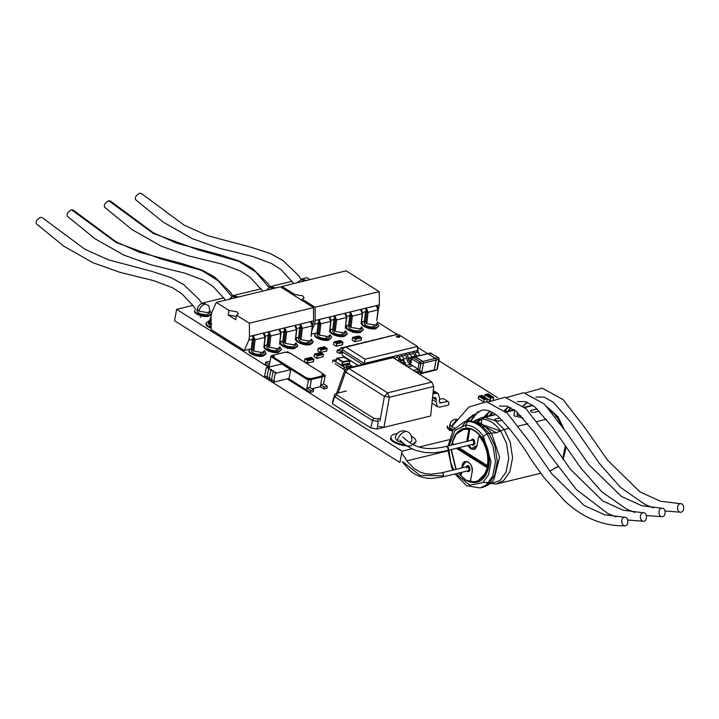 <?xml version="1.0" encoding="UTF-8"?>
<svg xmlns="http://www.w3.org/2000/svg" width="719" height="719" viewBox="0 0 719 719"><rect width="100%" height="100%" fill="white"/><g stroke="black" fill="none" stroke-linecap="round" stroke-linejoin="round"><path stroke-width="1.08" d="M317.906 322.795L318.472 323.155L317.268 333.598L318.409 334.173L319.622 323.658L318.328 320.521L319.092 319.613L328.889 317.124M329.581 331.459L330.749 321.384L320.818 323.793L319.631 334.047L318.409 334.173M317.268 333.598L317.34 332.906L317.268 333.598M333.661 318.966L334.227 319.326L333.023 329.769L334.164 330.345L335.387 319.829L334.083 316.693L334.847 315.785L344.644 313.295M345.336 327.63L346.504 317.555L336.573 319.964L335.396 330.219L334.164 330.345L334.712 331.369M333.023 329.769L333.095 329.077L333.023 329.769M349.416 315.138L349.982 315.497L348.778 325.941L349.928 326.516L351.142 316.001L349.838 312.864L350.602 311.956L360.399 309.467M361.091 323.802L362.259 313.727L352.328 316.135L351.151 326.399L349.928 326.516M348.778 325.941L348.85 325.249L348.778 325.941M365.171 311.309L365.737 311.669L364.533 322.112L365.683 322.687L366.897 312.172L365.594 309.035L366.357 308.127L376.154 305.638M376.846 319.973L378.014 309.898L368.092 312.307L366.906 322.57L365.683 322.687M364.533 322.112L364.605 321.42L364.533 322.112M378.302 309.512L379.38 304.856L379.219 291.644L346.145 270.838L282.01 286.423L281.524 287.519M379.219 291.644L315.084 307.229L302.295 299.185L304.11 297.855L302.672 295.824L294.79 294.466L282.01 286.423M379.38 304.856L315.246 320.44L315.084 307.229M318.193 323.343L314.545 324.233L315.246 320.44M365.468 311.857L362.529 312.567M349.713 315.686L346.774 316.396M333.949 319.515L331.019 320.225M312.046 329.913L314.545 324.233M364.371 321.294L361.549 321.977M348.616 325.123L345.794 325.806M332.861 328.951L330.039 329.635M317.106 332.78L311.552 334.128M302.061 300.443L302.295 299.185M294.556 295.725L294.79 294.466M252.153 338.775L252.72 339.125L251.515 349.578L252.657 350.144L253.879 339.638L252.576 336.501L253.34 335.593L263.136 333.104M263.828 347.439L264.996 337.364L255.065 339.772L253.888 350.027L252.657 350.144M251.515 349.578L251.587 348.877L251.515 349.578M267.908 334.946L268.475 335.297L267.27 345.749L268.412 346.315L269.634 335.809L268.331 332.672L269.095 331.765L278.891 329.275M279.583 343.61L280.752 333.535L270.82 335.944L269.643 346.199L268.412 346.315L268.96 347.349M267.27 345.749L267.342 345.048L267.27 345.749M283.663 331.117L284.23 331.468L283.025 341.92L284.176 342.487L285.389 331.98L284.086 328.844L284.85 327.936L294.646 325.446M295.338 339.781L296.507 329.706L286.584 332.115L285.398 342.37L284.176 342.487M283.025 341.92L283.097 341.219L283.025 341.92M299.419 327.289L299.985 327.639L298.78 338.092L299.931 338.658L301.144 328.152L299.841 325.015L300.605 324.107L310.41 321.618M311.093 335.953L312.262 325.878L302.339 328.286L301.153 338.541L299.931 338.658M298.78 338.092L298.852 337.391L298.78 338.092M211.107 322.013L210.631 323.847L209.526 323.011L211.044 317.205M209.66 322.202L209.526 323.011M210.631 323.847L211.862 323.883M216.257 302.402L211.737 312.666L211.035 316.45L211.197 329.662L244.271 350.477L248.792 340.204L249.493 336.42L249.331 323.208L236.542 315.165L238.357 313.835L236.919 311.803L229.037 310.446L216.257 302.402L280.392 286.809L313.466 307.624L249.331 323.208M312.549 325.491L313.628 320.836L249.493 336.42M313.628 320.836L313.466 307.624M299.715 327.837L296.776 328.547M283.96 331.666L281.021 332.376M268.205 335.494L265.266 336.204M252.441 339.323L248.792 340.204M298.619 337.265L295.797 337.957M282.864 341.094L280.042 341.786M267.108 344.922L264.286 345.614M251.353 348.751L244.271 350.477M236.299 316.486L228.193 314.985L235.697 319.712L236.542 315.165M228.193 314.985L229.037 310.446M353.829 337.103L352.652 337.382L353.838 337.103L356.615 339.017L360.354 338.002L356.633 338.901M355.456 339.17L352.589 337.481L352.121 339.979L354.952 341.795L356.444 341.426L354.907 341.732L355.366 339.233L356.624 338.856L355.402 339.233L354.943 341.732M352.121 339.961L352.661 337.391L352.139 340.033L354.925 341.786L361.019 340.186L361.45 337.84L355.483 339.278L355.033 341.66L355.483 339.269L356.606 339.009M357.532 336.348L360.372 337.975L361.567 337.741L361.109 340.24L359.545 340.671L361.109 340.24L361.576 337.732L358.727 335.908L361.522 337.66L360.372 337.975M359.392 340.581L361.118 340.231M359.599 340.554L361.001 340.177M353.811 337.13L357.541 336.222L360.354 338.002M356.256 337.553L356.867 337.687M357.46 337.256L358.071 337.4M357.936 337.229L358.871 337.4M356.858 337.409L357.658 337.669M355.411 337.759L356.327 337.957M333.976 342.001L333.508 344.5L334.047 341.911L336.834 343.664L334.047 341.911L335.234 341.624L338.002 343.538L341.75 342.523L338.002 343.538M337.831 345.947L336.294 346.252L336.762 343.754L336.366 346.297L342.406 344.707L342.837 342.361L336.887 343.808L336.447 346.154L336.878 343.799L337.993 343.529L336.869 343.79L338.02 343.394M336.869 343.79L336.438 346.145M340.788 345.102L342.442 344.823L340.977 345.183L342.424 344.725L342.837 342.361M338.919 340.851L341.768 342.496L342.927 342.217L341.723 342.621L338.928 340.743L335.207 341.651M340.995 345.075L342.505 344.752L342.972 342.253L340.132 340.429L342.945 342.19L342.496 344.761M341.75 342.603L342.828 342.352M337.723 342.343L338.254 342.226M338.856 341.777L339.458 341.92M338.343 341.911L338.937 342.127M336.798 342.325L337.921 342.532M319.425 347.915L318.184 348.293L317.717 350.791L318.184 348.284L319.443 347.915L322.211 349.829L325.95 348.814L321.078 350.09L320.656 352.454L326.615 351.007L327.046 348.661L322.22 349.713M322.04 352.238L320.503 352.544L320.971 350.045L320.539 352.553L322.067 352.13L320.656 352.454M321.078 350.081L320.638 352.481L321.078 350.081L322.193 349.811M323.137 347.169L325.977 348.796L327.127 348.481L325.914 348.922L327.028 348.643M324.997 351.402L326.705 351.043L325.141 351.492M325.204 351.366L326.597 350.998M325.959 348.904L327.046 348.643L325.977 348.796M319.416 347.942L323.137 347.043L325.95 348.814M321.932 348.634L322.543 348.796M323.056 348.077L323.748 348.499M323.649 347.933L324.548 348.248M322.454 348.248L323.146 348.418M321.016 348.607L322.121 348.886M314.589 354.009L314.05 356.606L314.589 354.009L317.376 355.761L314.589 354.009L315.767 353.721L318.544 355.635L322.283 354.62L318.562 355.528M314.05 356.588L316.881 358.413L318.373 358.053L316.836 358.35L317.331 355.86L316.872 358.359M314.509 354.09L314.068 356.66L316.854 358.413L322.948 356.813L323.379 354.467L317.421 355.914L316.989 358.26L317.421 355.914M318.544 355.635L317.412 355.896L316.971 358.251M317.385 355.797L318.544 355.519L317.331 355.86M323.37 354.458L322.256 354.728L323.361 354.449M319.461 352.975L322.31 354.602L323.469 354.323L322.984 356.921L323.487 354.287L320.701 352.535L323.451 354.287L322.247 354.728L319.47 352.849L315.749 353.757M321.321 357.208L323.047 356.858M321.537 357.172L322.93 356.804M318.184 354.17L318.796 354.314M319.389 353.883L320.072 354.305M319.865 353.865L320.8 354.027M318.787 354.036L319.587 354.296M317.618 354.323L318.256 354.584M306.168 358.511L304.991 358.799L306.177 358.511L308.954 360.426L312.693 359.41L308.972 360.309M308.784 362.834L307.247 363.14L307.786 360.552L308.963 360.264L307.741 360.65L307.319 363.194L313.358 361.603L313.79 359.248L307.84 360.695L307.399 363.05M307.831 360.686L308.945 360.417L307.822 360.686L307.381 363.077L307.822 360.686L308.954 360.426M309.88 357.72L311.111 357.325L309.871 357.747L312.72 359.392L313.906 359.149L313.448 361.648L311.92 362.07L313.367 361.621L313.817 359.221L312.693 359.491L313.772 359.239M311.731 361.99L313.448 361.648L313.915 359.141L312.72 359.392M306.159 358.538L309.88 357.64L312.693 359.41M308.595 358.961L309.278 359.383M309.799 358.664L310.41 358.808M309.287 358.799L309.889 359.015M307.75 359.212L308.864 359.419M323.604 384.045L325.069 376.154L308.397 380.207L270.901 356.615L271.036 355.878L273.436 355.078L274.263 356.238L273.22 357.001L306.429 377.897L310.941 378.67L322.912 375.758L322.094 374.599L323.128 373.835L289.919 352.939L285.416 352.166L273.436 355.078M313.646 389.707L313.295 391.63L310.302 392.358L310.653 390.435L313.646 389.707L309.961 387.388L311.426 379.506L322.139 376.9L320.315 386.705L312.064 388.718M273.571 382.149L275.188 373.44L273.579 382.157L289.092 378.383L290.701 369.674L281.686 364.003L266.183 367.769L269.337 367.993L268.43 369.189L266.83 377.906L268.43 369.189M290.701 369.674L275.197 373.449L276.096 372.244L272.95 372.038L271.342 380.746L272.95 372.038L273.84 370.824L270.677 370.6L269.068 379.317L270.695 370.618M269.086 379.326L272.231 379.533M285.371 352.391L287.735 351.816L289.883 353.164M322.085 374.716L323.083 374.06L325.231 375.417L325.096 376.154M273.22 357.001L271.036 355.878M306.384 378.122L310.896 378.895L308.532 379.47L306.429 377.897M308.532 379.47L306.582 390.004L288.382 378.562M325.231 375.417L322.912 375.758M273.4 355.303L274.227 356.354M269.832 366.888L269.113 366.429L270.928 356.615M309.907 387.37L311.426 379.506M310.302 392.358L306.582 390.022L306.932 388.098L309.961 387.388M324.008 389.033L327.001 388.305L327.361 386.382L324.359 387.11L324.008 389.033L320.315 386.705M269.895 362.178L268.708 361.432L265.715 362.16L265.356 364.084L269.113 366.411M267.72 376.702L264.565 376.486L266.183 367.769M270.677 370.6L271.584 369.404L268.448 369.198M271.342 380.746L274.478 380.953M266.83 377.906L269.976 378.113M264.574 376.486L266.192 367.777M265.715 362.16L269.436 364.497L269.077 366.42M324.359 387.11L320.674 384.782M327.361 386.382L323.631 384.036L320.638 384.764M310.653 390.435L306.932 388.098M432.937 393.949L435.57 393.311L438.222 393.635L439.651 398.47L439.273 400.483L439.992 402.901L447.901 401.463L443.165 398.479L439.48 399.369M447.901 401.463L448.926 402.748L448.512 405.004L440.073 407.053L437.422 406.729L435.993 401.894L436.37 399.881L435.651 397.463L432.541 397.733M437.422 406.729L431.984 403.134M433.287 390.543L438.222 393.635M346.288 391.028L337.076 393.266L336.869 395.046L373.664 418.197L377.826 418.907L380.441 418.278M370.752 427.931L332.421 403.808L332.735 401.049L334.856 394.183L334.578 396.654L372.46 420.489L378.248 421.487L377.223 429.045L370.752 427.931L372.46 420.489L373.664 418.197M388.026 426.349L377.223 429.045M332.421 403.808L334.578 396.654L336.869 395.046M337.076 393.266L334.856 394.183M378.248 421.487L377.826 418.907M379.938 421.082L384.404 396.367L389.41 397.23L433.719 386.463L430.645 415.986L383.973 427.329L378.967 426.466M433.719 386.463L431.867 382.068L393.041 357.64L391.594 357.343L347.286 368.11L348.733 368.407L393.041 357.64M336.528 393.491L344.734 370.411L345.578 371.93L338.074 393.023M420.606 373.179L421.649 372.927L420.597 373.529L421.649 372.927L423.473 363.077L423.23 362.043L423.473 363.077L420.822 363.724L420.184 362.061L422.835 361.414L415.51 356.804L412.859 357.451L411.807 358.053L410.675 364.434M435.93 369.809L433.278 370.447L434.33 369.845L436.172 359.015L428.2 353.721L414.737 356.786L422.835 361.414L435.525 358.332L436.172 359.015L436.154 360.003L423.473 363.077L421.649 372.927L434.33 369.845L436.154 360.003L438.806 359.356L438.177 357.685L430.852 353.074L427.715 353.622L435.525 358.332L438.177 357.685L438.896 358.592L437.071 368.443M427.715 353.622L428.2 353.721M421.136 373.601L420.597 373.529M433.97 370.501L433.278 370.447M405.3 365.351L410.828 364.515L418.638 369.431L413.164 370.303L418.647 369.431L410.522 364.479L410.998 365.09L409.929 364.38L405.471 365.459M412.661 365.692L407.925 367.005L412.661 365.692M489.109 394.677L486.035 395.279L484.93 394.65L489.405 397.553L485.028 394.776L484.579 397.131M484.552 397.149L485.001 394.749L486.035 395.279M486.017 395.387L490.439 398.182L490.007 400.528L490.421 398.191M489.118 394.659L492.533 396.681L489.423 397.436M489.136 394.533L486.044 395.306M486.314 398.155L487.392 398.829L484.318 399.575L483.249 398.901L486.314 398.155L489.99 400.537L490.43 398.182L489.405 397.553L490.502 398.092L490.07 400.672L490.565 398.182L489.423 397.535M490.547 400.573L488.677 399.872L490.106 400.681L488.695 399.728L489.999 400.573L490.439 398.173M490.502 398.092L493.638 397.427L492.515 396.645L493.629 397.436L490.529 398.173M488.291 395.783L489.064 395.621M489.522 396.232L490.16 396.295L489.522 396.232M490.16 396.295L489.522 396.241M490.007 396.753L490.691 396.627L490.241 396.951M489.783 396.672L490.511 396.636M489.297 396.169L489.747 396.061L489.315 396.232M488.821 395.926L489.675 396.016M488.147 395.495L487.518 395.27L488.147 395.513M487.563 395.315L488.192 395.108M482.943 396.025L481.874 395.36L482.916 396.169L479.825 396.933L483.222 399.054L478.773 396.124L478.261 398.659L478.8 396.097L479.87 396.771L478.809 396.295L478.396 398.632M479.834 399.557L478.261 398.659L478.773 396.124M479.645 399.467L478.351 398.65L478.791 396.259L479.825 396.924L482.943 396.061L486.323 398.191M479.807 396.897L484.238 399.692L483.797 402.038L484.22 399.692M478.369 398.641L483.779 402.047L484.238 399.683L483.222 398.946M482.979 401.678L482.503 401.22M483.24 398.937L484.327 399.683L483.86 402.182M482.224 397.059L482.719 397.355M483.177 397.975L483.959 397.814M483.806 398.263L484.489 398.137L484.067 398.443M483.563 398.227L484.3 398.155M483.096 397.679L483.545 397.571L483.114 397.742M482.611 397.436L483.357 397.445M481.946 397.005L481.317 396.771L481.937 397.014M481.362 396.825L482.081 396.627M539.448 411.115L534.271 412.373C530.973 412.176 529.912 411.511 531.089 410.378L537.174 408.895M499.957 417.946L495.04 419.132L494.501 420.175L498.222 421.136L502.23 420.166M523.037 417.973L514.022 415.834L514.516 410.073L506.149 412.104M536.94 421.532L546.512 419.222M473.111 444.234L473.929 444.342L474.98 442.913M474.378 440.432L472.787 439.642L472.113 440.109M472.401 440.037L473.533 440.109C475.007 442.041 474.962 443.398 473.399 444.171M472.931 439.615L473.722 439.615M447.56 450.445L473.677 444.099C475.142 442.293 474.801 440.918 472.671 439.974L446.553 446.319M468.204 470.747L469.022 470.855L470.064 469.417M469.741 467.395L468.842 466.343L467.197 466.613M466.793 467.835L468.617 466.613C470.091 468.545 470.046 469.902 468.491 470.675M468.015 466.119L468.815 466.119M469.866 470.442L469.156 470.81M468.761 470.603C470.226 468.806 469.893 467.431 467.754 466.478L441.646 472.832M447.649 450.427C449.114 448.62 448.782 447.245 446.652 446.292M442.643 476.949L442.742 476.931C444.207 475.124 443.866 473.749 441.736 472.805M476.679 482.26C472.68 482.925 469.058 482.17 465.813 479.986L460.205 475.025M451.865 445.025L453.015 440.1M453.761 438.123C455.819 433.135 459.117 429.953 463.638 428.596M466.164 428.209C476.212 426.96 487.185 441.888 488.516 453.051C491.365 463.845 486.772 480.562 476.904 482.206M462.632 467.727L463.036 465.553L465.867 461.562M476.418 481.622L483.752 476.949L487.904 468.186L487.509 467.089L457.302 448.081M460.924 472.509L460.762 474.576L459.872 474.729L461.391 474.423L460.564 474.666L461.391 474.423L461.787 472.302M467.808 441.151L469.588 430.178L469.013 429.054L463.701 429.279M487.644 465.112L488.498 464.986C489.513 454.04 486.745 444.405 480.184 436.082L479.384 436.379C485.9 444.648 488.659 454.228 487.644 465.112L487.096 465.463L458.866 447.703M474.243 449.339L471.619 448.683L468.815 445.286M469.085 471.439L467.817 470.837M466.811 466.712L467.665 465.588M473.992 444.935L472.725 444.333M471.727 440.199L472.572 439.084M478.521 422.332L483.86 425.19L481.397 424.039L481.685 419.186L478.324 421.451L478.351 424.507L486.601 427.428L496.281 432.748L500.46 430.996L483.86 425.19L491.508 433.135L487.006 433.683L483.348 436.208L481.946 438.222C477.272 431.742 472.015 428.434 466.173 428.299L463.422 428.641L455.603 434.159L451.433 445.133M481.946 438.222L488.408 455.109L486.799 472.149L476.463 482.314L465.382 480.094L458.246 473.165M455.882 469.363L451.074 449.591M447.416 450.48L448.413 448.773L446.463 446.346C434.905 449.087 427.895 448.737 424.039 448.117C417.496 447.155 410.819 444.603 402.811 436.999M402.334 461.949L410.091 470.684L414.566 473.983L419.689 476.499L426.852 478.216L431.697 478.45L442.562 476.976L443.461 475.798C443.47 473.947 442.832 472.958 441.556 472.85L431.103 474.207L424.758 473.569L420.103 472.095L414.207 468.581L407.421 461.67L401.705 452.961M409.803 442.67L411.852 440.864C411.915 431.912 407.116 431.238 402.883 430.843C398.766 431.229 396.187 433.539 395.144 437.772L397.292 440.828L402.955 442.868M135.639 199.729L135.603 199.693C134.75 197.312 136.125 195.146 139.729 193.204L141.418 193.501L184.19 225.164L207.755 235.715L250.607 247.129L270.164 253.465L282.971 260.494L298.439 275.44L301.396 279.664M104.623 207.261L104.588 207.234C103.734 204.843 105.109 202.686 108.713 200.745L110.402 201.032L153.174 232.695L176.739 243.247L219.601 254.67L239.148 261.006L251.956 268.034L267.423 282.971L270.38 287.205M67.406 216.311L67.37 216.275C66.516 213.894 67.892 211.728 71.496 209.786L73.185 210.074L115.957 241.737L139.522 252.288L182.374 263.711L201.931 270.047L214.738 277.076L230.206 292.022L233.163 296.246M200.071 317.439L201.356 315.938M36.39 223.843L36.354 223.816C35.501 221.425 36.876 219.268 40.48 217.327L42.169 217.614L84.941 249.277L108.506 259.829L151.367 271.243L170.915 277.579L183.722 284.616L199.19 299.553L202.147 303.778M625.422 525.724C628.963 525.149 628.622 516.799 624.784 517.294C620.479 517.249 620.937 525.859 624.928 525.796L625.422 525.724M644.035 521.203C647.567 520.628 647.235 512.279 643.388 512.773C639.092 512.728 639.542 521.338 643.532 521.266L644.035 521.203M662.648 516.682C666.18 516.107 665.848 507.758 662.001 508.252C657.696 508.207 658.155 516.817 662.145 516.745L662.648 516.682M681.253 512.162C684.785 511.577 684.452 503.228 680.605 503.731C676.309 503.686 676.768 512.296 680.749 512.225L681.253 512.162M456.817 419.258L454.21 419.483L451.181 421.469L449.438 426.313C449.168 427.428 450.489 428.542 453.392 429.665M364.551 321.276L364.2 323.164C365.288 326.004 368.784 327.28 374.689 326.992L376.729 325.491L377.08 323.595L375.039 325.096L366.16 323.568M348.823 326.21L348.688 326.938C349.776 329.769 353.281 331.046 359.185 330.758L361.226 329.257L361.576 327.37L359.536 328.862L350.656 327.334M332.915 328.96L332.564 330.857C333.652 333.688 337.148 334.964 343.053 334.677L345.093 333.176L345.444 331.288L343.403 332.78L334.524 331.252M317.223 333.697L317.052 334.623C318.14 337.463 321.645 338.73 327.549 338.442L329.59 336.941L329.94 335.054L327.9 336.555L319.02 335.018M298.798 337.256L298.448 339.143C299.535 341.983 303.032 343.26 308.936 342.963L310.976 341.462L311.327 339.575L309.287 341.076L300.407 339.548M283.07 342.19L282.935 342.918C284.023 345.749 287.528 347.025 293.433 346.738L295.473 345.237L295.824 343.34L293.783 344.841L284.904 343.314M267.162 344.94L266.812 346.837C267.899 349.668 271.396 350.944 277.3 350.656L279.34 349.155L279.691 347.259L277.651 348.76L268.771 347.232M251.47 349.677L251.299 350.602C252.387 353.433 255.892 354.71 261.797 354.422L263.837 352.921L264.188 351.034L262.147 352.526L253.268 350.998M210.532 318.023L208.195 323.478L211.161 326.462M197.312 308.828L196.961 310.725C198.049 313.556 201.545 314.832 207.449 314.545L209.49 313.044L209.84 311.156C208.474 302.519 208.501 306.689 205.508 303.921C201.886 302.528 199.154 304.164 197.312 308.828L198.92 311.12L207.8 312.648L209.84 311.156M344.221 357.244L336.717 358.287L335.899 362.008L342.118 365.683L342.684 361.594L337.283 358.197L336.717 358.287L335.917 361.783M350.117 360.956L349.65 360.623L350.117 360.956L349.416 363.374L342.451 364.344M349.416 363.374L349.101 364.497M335.782 361.855L336.672 358.413M336.771 358.547L342.612 361.999M341.309 367.724L343.808 369.467L341.309 367.724M335.108 363.823L343.844 369.314L344.383 367.166L341.849 365.576L344.347 367.319L347.07 366.942L346.567 368.937M341.849 365.576L349.425 364.524L351.959 366.115L349.191 366.645C347.214 365.944 346.504 366.043 347.07 366.942L344.347 367.319L333.077 360.228L332.573 362.223M351.959 366.115L349.227 366.492C347.25 365.791 346.549 365.89 347.115 366.789L347.07 366.942C346.504 366.043 347.214 365.944 349.191 366.645L348.922 367.715M346.729 366.277L347.115 366.789L344.383 367.166M349.227 366.492L351.915 366.268L351.726 367.032M335.8 361.801L333.113 360.075L336.276 359.913M335.647 361.675L333.113 360.075M345.569 369.081L343.844 369.314M448.045 450.84L406.801 460.861M192.935 305.377L176.631 309.341L174.528 320.701L399.926 462.533L402.029 451.173L411.933 448.764M419.105 447.029L449.051 439.749M176.631 309.341L268.573 367.193M287.124 378.868L402.029 451.173M309.979 279.628L306.896 277.687L301.036 279.116M292.184 281.264L270.02 286.647M261.168 288.804L232.803 295.698M223.951 297.846L201.787 303.229M497.674 397.733L438.905 360.749M427.598 353.64L417.568 347.331M397.095 334.443L377.16 321.905M194.849 310.725L194.867 310.338C192.98 312.801 204.322 317.133 208.861 315.434L211.575 313.43L209.903 310.707M194.732 311.093C192.845 313.565 204.187 317.888 208.717 316.189L211.44 314.185L211.575 313.43M447.326 426.313L447.353 425.927C446.984 427.454 448.827 428.964 452.862 430.465M447.209 426.682C446.85 428.164 448.593 429.647 452.449 431.139M412.751 444.414L416.031 441.637C416.166 439.704 414.638 437.925 411.439 436.289M397.176 433.647C393.356 434.159 391.28 435.274 390.965 436.999C390.83 440.657 395.747 443.335 405.732 445.025M413.542 444.818L416.031 441.646M390.965 436.999L390.821 437.754C387.999 441.457 405.013 447.946 411.807 445.394M487.105 414.935L485.936 415.366M484.561 416.939L490.079 411.295M465.948 421.46L469.201 417.919L480.822 410.567C485.442 409.066 490.987 410.81 497.467 415.789C509.825 428.191 520.978 442.661 530.919 459.189L543.573 477.03L564.685 500.981C572.522 508.252 580.754 513.968 589.4 518.12C601.3 523.603 613.136 526.155 624.928 525.787M331.243 329.338L330.524 330.443C328.637 332.915 339.979 337.238 344.518 335.539L347.241 333.535L345.515 330.776M330.524 330.443L330.389 331.207C328.502 333.67 339.844 337.993 344.374 336.294L347.097 334.299L347.232 333.544M265.491 345.318L264.772 346.423C262.884 348.895 274.227 353.218 278.765 351.519L281.488 349.515L279.763 346.756M264.754 346.81L264.637 347.178C262.75 349.65 274.092 353.973 278.621 352.274L281.488 349.524M281.623 341.399L280.904 342.505C279.017 344.976 290.359 349.299 294.889 347.601L297.612 345.596L295.895 342.837M280.877 342.891L280.761 343.26C278.873 345.731 290.215 350.054 294.754 348.356L297.468 346.351M347.376 325.419L346.657 326.525C344.769 328.996 356.112 333.319 360.641 331.621L363.365 329.617L361.648 326.857M346.63 326.911L346.513 327.28C344.626 329.751 355.968 334.074 360.507 332.376L363.365 329.626M315.74 333.113L315.021 334.209C313.133 336.681 324.476 341.004 329.005 339.305L331.729 337.31L330.012 334.542M314.994 334.605L314.877 334.973C312.99 337.436 324.332 341.768 328.871 340.069L331.729 337.31M249.987 349.083L249.268 350.189C247.381 352.661 258.723 356.983 263.253 355.285L265.976 353.281L264.259 350.521M249.241 350.575L249.125 350.944C247.237 353.415 258.579 357.738 263.118 356.04L265.841 354.045L265.976 353.29M208.645 321.132L206.164 323.065C205.805 324.503 207.476 325.968 211.17 327.442M206.137 323.451L206.02 323.82C205.661 325.285 207.387 326.768 211.179 328.25M297.127 337.633L296.408 338.739C294.52 341.201 305.863 345.524 310.401 343.826L313.125 341.831L311.399 339.062M296.39 339.125L296.273 339.494C294.386 341.965 305.728 346.288 310.257 344.59L312.981 342.586L313.116 341.831M362.142 323.146L362.16 322.759C360.273 325.231 371.615 329.554 376.154 327.855L378.877 325.851L377.151 323.092M362.025 323.514C360.138 325.986 371.48 330.309 376.01 328.61L378.868 325.86M365.935 363.077L369.036 362.322L365.935 363.077L366.51 363.446L365.935 363.077L365.836 363.607L365.935 363.077M369.611 362.691L369.036 362.322L369.611 362.691M373.808 361.163L376.918 360.408L373.808 361.163L374.383 361.531L373.808 361.163L373.718 361.693L373.808 361.163M377.493 360.776L376.918 360.408L377.493 360.776M381.69 359.248L384.791 358.493L381.69 359.248L382.265 359.617L381.69 359.248L381.591 359.779L381.69 359.248M385.366 358.862L384.791 358.493L385.366 358.862M389.572 357.334L392.673 356.579L389.572 357.334L390.147 357.703L389.572 357.334L389.473 357.864L389.572 357.334M394.641 357.828L392.673 356.579L395.747 359.338L394.641 357.828L393.697 358.053L394.641 357.828M397.445 355.42L400.546 354.665L397.445 355.42L399.422 356.66L402.523 355.914L400.546 354.665L402.523 355.914L403.79 359.248L400.69 360.003L400.474 361.136L403.575 360.381L403.79 359.248L404.213 362.052L401.112 362.798L399.422 356.66L397.445 355.42L397.095 357.316L397.445 355.42M402.46 363.652L405.57 362.897L404.213 362.052L405.57 362.897L402.46 363.652M404.635 364.937L405.21 364.794L405.57 362.897L405.21 364.794L404.635 364.937M398.928 361.01L399.135 359.868L398.928 361.01M398.506 358.206L397.095 357.316L398.506 358.206L399.135 359.868L398.506 358.206M403.79 359.248L402.523 355.914L399.422 356.66L400.69 360.003L403.79 359.248M401.112 362.798L404.213 362.052L403.575 360.381L400.474 361.136L401.112 362.798M405.327 353.505L408.428 352.75L405.327 353.505L407.296 354.746L410.396 354L408.428 352.75L410.396 354L411.663 357.334L408.563 358.089L408.356 359.221L411.457 358.466L411.663 357.334L411.457 358.466L408.356 359.221L408.563 358.089L407.296 354.746L405.327 353.505L404.977 355.402L405.327 353.505M408.985 360.893L410.792 361.63L410.441 363.526L408.077 362.43L409.992 363.634L410.342 361.738L408.985 360.893L408.356 359.221L408.985 360.893L411.016 360.399L408.985 360.893M406.81 359.096L407.017 357.954L406.81 359.096L408.077 362.43L406.81 359.096M406.379 356.291L404.977 355.402L406.379 356.291L407.017 357.954L406.379 356.291M411.663 357.334L410.396 354L407.296 354.746L408.563 358.089L411.663 357.334M413.2 351.591L416.301 350.836L413.2 351.591L415.178 352.831L418.278 352.085L416.301 350.836L418.278 352.085L419.545 355.42L416.409 356.363L415.178 352.831L413.2 351.591L412.85 353.487L413.2 351.591M414.683 357.181L414.89 356.04L414.683 357.181M414.261 354.377L412.85 353.487L414.261 354.377L414.89 356.04L414.261 354.377M419.545 355.42L418.278 352.085L415.178 352.831L416.445 356.175L419.545 355.42M345.084 347.259L341.983 348.014L342.882 348.571L341.983 348.014L339.871 349.218L339.665 350.351L340.959 347.807L345.084 347.259L342.972 348.463M337.256 350.108L338.604 350.962L339.53 350.737L338.604 350.962L337.256 350.108L340.357 349.353L337.256 350.108L336.905 352.004L337.256 350.108M338.82 353.209L336.905 352.004L338.82 353.209L341.983 351.744L340.932 351.995L341.139 350.863L339.844 353.415L338.82 353.209M342.136 350.62L341.139 350.863L342.136 350.62M339.665 350.351L338.604 350.962M344.976 347.187L340.959 347.807M342.199 350.261L341.139 350.863M351.276 345.578L348.841 345.893M359.149 343.664L356.723 343.979M367.032 341.75L364.596 342.064M374.905 339.835L372.478 340.15M382.787 337.921L380.351 338.236M390.66 336.007L388.233 336.321M364.29 363.481L364.191 364.003L364.29 363.481L342.316 349.65L341.965 351.546L343.278 347.825L342.316 349.65L364.29 363.481L365.045 359.185L417.469 346.45L398.02 334.218L345.605 346.953L365.045 359.185L345.605 346.953L343.278 347.825L398.02 334.218L417.469 346.45L417.946 350.441L364.29 363.481L417.946 350.441L417.595 352.337L417.469 346.45L365.045 359.185L364.29 363.481M394.74 357.891L397.095 357.316L394.74 357.891M402.613 355.977L404.977 355.402L402.613 355.977M410.495 354.063L412.85 353.487L410.495 354.063M341.965 351.546L362.439 364.425L341.965 351.546L342.442 355.537L358.215 365.459L342.442 355.537L341.965 351.546M399.449 336.276C400.555 339.323 392.951 334.542 399.449 336.276M414.881 356.121L411.717 356.885L414.881 356.121M406.999 358.035L403.835 358.799L406.999 358.035M399.126 359.949L397.382 360.372L399.126 359.949M396.969 336.878L399.881 336.887L396.537 336.267L396.969 336.878M396.726 336.699L399.548 337.22L396.726 336.699M318.966 319.542L320.818 323.793L319.622 323.658M330.749 321.384L329.014 317.205M320.917 338.865L320.306 337.723M334.721 315.713L336.573 319.964L335.387 319.829M346.504 317.555L344.769 313.376M350.477 311.884L352.328 316.135L351.142 316.001M362.259 313.727L360.525 309.547M353.146 332.564L352.876 332.061M352.382 331.135L351.762 329.967M366.232 308.056L368.092 312.307L366.897 312.172M378.014 309.898L376.28 305.719M368.218 327.46L367.625 326.336M253.214 335.512L255.065 339.772L253.879 339.638M264.996 337.364L263.262 333.185M255.164 354.844L254.553 353.703M268.969 331.693L270.82 335.944L269.634 335.809M280.752 333.535L279.017 329.356M284.724 327.864L286.584 332.115L285.389 331.98M296.507 329.706L294.772 325.527M287.393 348.535L287.124 348.041M286.629 347.106L286.009 345.938M300.479 324.035L302.339 328.286L301.144 328.152M312.262 325.878L310.527 321.699M302.465 343.439L301.872 342.307M211.17 326.848L210.964 326.372M352.589 337.481L355.402 339.233M352.166 340.042L354.907 341.732M361.028 340.204L361.477 337.813L360.354 338.083M333.562 344.563L336.348 346.315L333.508 344.5L334.047 341.911M333.508 344.491L336.312 346.306L337.867 345.812M318.184 348.293L321.007 350.054M320.539 352.553L317.717 350.791L318.175 348.284L321.06 349.991M317.771 350.854L320.548 352.607L317.717 350.791M327.154 348.481L326.705 351.052L327.127 348.481L324.368 346.729L323.155 347.007L324.341 346.729L327.136 348.517M326.633 351.025L327.073 348.625M326.705 351.043L325.159 351.492M314.095 356.66L316.836 358.35M322.957 356.831L323.406 354.44L322.283 354.71M307.795 360.587L305 358.799L307.741 360.65M307.247 363.14L304.452 361.378L304.928 358.871L304.461 361.387L307.283 363.149M308.819 362.709L307.292 363.203L304.479 361.45M311.084 357.325L313.879 359.105L311.084 357.325M313.448 361.63L311.902 362.088M433.162 391.801L435.57 393.311M439.264 401.777L441.313 403.062M432.838 397.661L436.37 399.881M432.353 399.602L435.993 401.894M383.973 427.329L389.41 397.23L387.559 392.835L348.733 368.407L345.578 371.93L384.404 396.367L387.559 392.835L431.867 382.068M419.644 370.069L420.822 363.724L419.042 363.419L420.184 362.061L412.859 357.451L411.717 358.808L419.042 363.419L418.009 369.036M431.571 353.991L430.852 353.074L429.791 353.685M415.618 371.84L420.067 370.761L418.242 369.341M420.103 370.51L420.498 371.876L420.067 370.761M420.579 371.112L420.498 371.876L417.011 372.721M420.498 371.876L419.986 374.59M484.471 397.131L484.974 394.623M484.93 394.65L484.462 397.149L484.966 394.587L488.03 393.841L489.145 394.524L488.066 393.85L485.001 394.596M493.629 397.436L493.171 399.935L493.638 397.427M478.728 396.142L481.874 395.36L478.8 396.097M487.428 398.946L486.961 401.445L487.383 398.829L484.3 399.602M485.909 401.696L486.898 401.481M483.896 402.182L484.327 399.683M482.503 401.265L483.797 402.074L484.229 399.692M495.912 414.593L484.723 417.317L495.445 420.768L504.127 429.522L500.46 430.996M495.49 414.297L481.335 417.73L484.723 417.317L481.766 419.105C488.731 419.267 495.005 423.212 500.568 430.942L506.464 443.111L508.755 458.3L506.104 472.006L499.957 480.544L489.648 483.896M524.762 407.583L533.13 405.552M557.908 466.703L550.107 470.972L557.773 466.505M562.698 458.785L565.287 445.915M561.386 425.055L556.857 416.714L558.07 416.885L563.822 428.56M555.562 417.029L556.857 416.714L548.094 407.916M527.908 423.743L518.345 426.07M509.295 428.272L504.127 429.522L510.211 442.086L512.584 457.769L509.843 471.907L503.498 480.714L495.867 484.094L483.312 482.233L489.936 482.871M466.119 466.883L467.305 465.624L468.536 465.876L469.112 471.43L467.116 471.008M466.874 471.071L468.527 471.772L469.444 466.82L465.876 466.937M471.79 444.558L473.435 445.268L474.36 440.307L470.783 440.432M471.026 440.37L472.221 439.12L473.453 439.363L474.019 444.926L472.032 444.504M467.179 441.304L468.959 430.33L468.276 429.387C460.376 428.587 455.019 433.063 452.206 442.814L452.611 443.812L452.215 442.715L456.358 433.952L464.016 429.198M469.013 429.054L463.387 429.351C457.985 430.744 454.246 435.211 452.17 442.751L453.851 444.549M458.803 447.712L487.096 465.517M487.859 465.139C488.875 454.201 486.107 444.567 479.555 436.235L479.384 436.379M479.555 436.235L478.728 436.478L477.074 445.438L473.938 449.429L470.981 448.836L468.177 445.438M477.083 445.349L478.728 436.478M467.952 439.048L467.098 439.165L466.964 441.358M467.961 445.492L470.846 448.998L477.074 445.438M469.588 430.178L468.743 430.295L467.098 439.165M468.276 429.387L468.743 430.295M460.546 474.54L459.872 474.729L458.56 473.084L459.872 474.747M456.143 469.3L451.343 449.528M462.002 467.88L462.191 465.669L461.769 467.934M460.762 474.576L461.149 472.455M472.257 471.233L472.158 471.943C474.037 463.476 463.512 456.862 462.191 465.669M463.036 465.553L462.398 465.705L465.544 461.625C470.226 462.002 472.41 465.418 472.122 471.889L470.478 480.759L471.071 481.847L476.104 481.703L471.098 481.847L470.523 480.723L472.167 471.853L470.523 480.723L470.981 481.721C478.881 482.521 484.246 478.045 487.06 468.294L486.88 467.242L487.06 468.294M465.544 461.625L468.5 462.218L470.586 464.321M476.733 481.55L483.123 477.101L487.266 468.339L487.904 468.186M456.385 448.305L486.736 467.404M487.509 467.089L486.88 467.242L456.673 448.234M517.41 412.382L517.132 415.079L521.068 415.87M480.139 422.997L469.462 421.019L478.468 423.437L480.939 425.001L488.866 433.233L494.951 445.798L497.323 461.472L494.582 475.61L488.237 484.426L480.265 487.949L486.377 484.876L492.722 476.068L495.463 461.931L493.09 446.247L487.006 433.683C481.263 425.711 474.792 421.64 467.602 421.469L465.732 425.127C472.257 425.271 478.135 428.964 483.348 436.208L491.014 461.832L488.534 474.666L482.773 482.665L469.696 485.199L455.864 473.74M496.281 432.748L491.508 433.135L499.615 457.059L493.908 479.654C490.798 483.662 486.871 486.269 482.125 487.5M478.324 421.451L477.03 421.81M474.405 421.19L481.685 419.186M470.603 420.876L464.213 421.891L453.132 430.043L448.126 445.942M449.051 445.717L454.965 430.366L465.732 425.127L466.173 428.299M448.863 450.13L450.759 462.524L453.671 469.902M443.461 475.798L420.013 475.376L402.883 461.814M404.905 431.742C401.067 433.135 398.533 436.163 397.292 440.828M506.239 409.057L505.79 411.771M510.535 407.601L507.794 411.304M269.149 287.618L255.569 271.827L238.744 261.33L197.986 249.79L153.327 233.423L108.713 200.745M231.931 296.659L218.351 280.868L201.527 270.371L160.768 258.831L116.11 242.474L71.496 209.786M465.229 421.649L480.822 410.567M483.842 417.128L489.828 411.196M499.498 406.028L506.949 406.181L516.08 411.268L533.75 431.535L549.352 454.408L576.431 489.612L607.771 513.492L616.102 516.934M504.37 410.486L508.432 406.675M517.338 401.714L518.111 401.508L517.338 401.714M522.974 405.965L527.045 402.155M535.943 397.185L536.716 396.987L535.952 397.194M487.626 413.587L487.194 416.31M491.931 412.122L489.19 415.825M469.022 418.107L468.68 420.992M474.648 415.78L470.37 420.885M449.788 424.417L451.406 426.709L454.642 428.03M456.035 420.3L451.406 426.709M208.546 321.582L209.795 323.631M204.627 304.308C201.751 305.359 199.855 307.624 198.92 311.12M235.643 296.776L232.884 298.358M272.861 287.735L270.101 289.317M303.876 280.194L301.117 281.776M342.406 362.097L341.525 365.549M344.248 357.235L349.65 360.623L342.684 361.594M342.621 362.16L350.09 361.127M329.329 317.241C330.03 317.232 330.596 318.553 331.019 321.195L329.697 331.819M326.246 337.517L326.723 336.735M318.256 322.858L317.052 333.274M345.084 313.412C345.785 313.403 346.351 314.724 346.774 317.367L345.282 328.277M342.01 333.679L342.46 332.951M334.011 319.029L332.807 329.446M360.839 309.583C361.54 309.574 362.106 310.896 362.529 313.538L361.324 323.972M349.767 315.201L348.562 325.617M376.594 305.755C377.295 305.746 377.861 307.067 378.284 309.709L376.882 320.476M373.521 326.031L373.979 325.276M365.522 311.372L364.317 321.788M263.576 333.221C264.277 333.212 264.844 334.524 265.266 337.166L264.062 347.61M260.494 353.496L260.97 352.714M252.504 338.829L251.299 349.254M279.332 329.392C280.033 329.383 280.599 330.695 281.021 333.337L279.529 344.257M276.258 349.65L276.707 348.922M268.259 335L267.055 345.426M295.087 325.563C295.788 325.554 296.354 326.866 296.776 329.509L295.545 339.997M284.014 331.171L282.81 341.597M310.842 321.735C311.543 321.726 312.109 323.038 312.531 325.68L311.129 336.456M307.768 342.01L308.226 341.246M299.769 327.343L298.565 337.768M211.26 315.237L209.346 322.561M210.865 326.336L211.17 327.037M355.051 341.642L355.483 339.278M335.216 341.624L334.038 341.911M320.566 352.607L322.076 352.112M315.758 353.721L314.58 354.009M304.991 358.799L304.452 361.378M313.79 359.239L312.675 359.509M344.734 370.411L347.286 368.11M410.297 364.308L411.394 358.35L412.347 357.343L430.339 352.975L438.644 357.747L439.219 359.051L437.395 368.901L436.442 369.908L420.489 373.781M418.638 369.431L420.903 371.57L420.309 374.797M532.707 405.246L524.421 407.26M514.103 409.767L505.808 411.789M540.769 473.246L497.386 483.788M468.761 470.612L442.742 476.931M468.752 471.574L470.019 469.84C469.39 466.496 468.491 465.085 467.305 465.624M473.668 445.061L474.935 443.335C474.306 439.983 473.399 438.581 472.221 439.12M488.138 465.481L487.131 465.57L458.776 447.721M473.938 449.429C474.702 449.932 475.735 448.584 477.03 445.385L478.674 436.514L479.699 435.876M451.298 449.537L456.098 469.309M458.515 473.102L459.872 474.81L461.05 474.864M547.042 406.765L558.07 416.885M481.335 417.73L474.073 421.136M466.074 421.442L464.213 421.891M448.027 450.337L451.703 467.575L452.835 470.109M454.938 473.965L466.658 485.783L480.265 487.949M566.177 447.227L563.121 459.378M447.47 450.471C439.911 452.278 433.809 452.781 432.011 452.754L424.92 452.512L415.618 450.337C409.012 447.64 403.754 444.198 399.827 440.019M505.619 410.855L505.502 411.493M293.792 283.556L281.12 269.688L271.683 263.585L252.728 256.485L219.538 248.307L192.063 238.564L163.132 222.099L135.603 199.693M262.777 291.096L250.104 277.219L240.676 271.126L221.722 264.017L188.522 255.847L161.047 246.096L132.116 229.64L104.588 207.234M225.559 300.138L212.887 286.27L203.45 280.167L184.495 273.058L151.305 264.889L123.83 255.137L94.899 238.681L67.37 216.275M195.568 309.251L193.339 305.943L181.871 293.801L172.443 287.699L153.489 280.599L120.289 272.429L92.814 262.678L63.883 246.222L36.354 223.807M460.987 428.021L465.84 421.595M449.285 430.645L449.699 429.944M451.604 426.834L468.824 407.08L486.448 401.741L507.263 413.173L529.463 441.799L551.85 473.875L584.17 505.475L604.517 514.75L624.784 517.294M471.125 420.876L477.964 411.556M488.255 401.993L505.062 397.221L525.877 408.653L548.067 437.278L570.464 469.345L602.783 500.954L623.13 510.229L643.388 512.773M627.768 520.008L643.406 521.266M504.648 410.729L508.693 406.774M490.259 415.564L492.434 412.391M506.859 397.463L523.666 392.7L544.49 404.132L566.68 432.748L589.068 464.825L621.387 496.434L641.734 505.709L662.001 508.252M518.039 401.526L525.553 401.66L534.684 406.747L552.363 427.005L580.799 467.979L601.911 491.94L626.617 509.079L634.706 512.413M646.372 515.487L662.145 516.745M523.252 406.208L527.297 402.254M508.863 411.043L511.047 407.871M525.472 392.942L542.279 388.179L563.094 399.611L585.284 428.227L607.681 460.304L640 491.913L660.348 501.188L680.614 503.731M536.653 396.996L544.157 397.14L553.288 402.227L570.967 422.484L599.403 463.458L620.515 487.419L645.222 504.558L653.319 507.893M664.985 510.966L680.749 512.225M487.006 415.375L486.655 417.272M475.43 414.728L472.257 415.16M468.402 419.896L468.051 421.792M238.052 297.1L236.524 296.381L232.74 296.354L229.064 299.284M275.269 288.058L273.741 287.339L269.958 287.312L266.282 290.242M306.285 280.518L304.757 279.799L300.973 279.772L297.298 282.702M349.874 362.025L349.209 364.641M336.977 358.188L344.248 357.172L349.91 360.731M484.57 416.885L484.426 417.64M465.957 421.406L465.822 422.161M264.772 346.423L264.637 347.178M297.612 345.605L297.468 346.36M280.904 342.505L280.761 343.26M346.657 326.525L346.513 327.28M315.021 334.218L314.877 334.973M249.268 350.189L249.125 350.953M206.164 323.065L206.02 323.82M296.408 338.739L296.273 339.494M342.945 352.661L339.844 353.415M396.537 336.267L396.403 337.031"/></g></svg>
